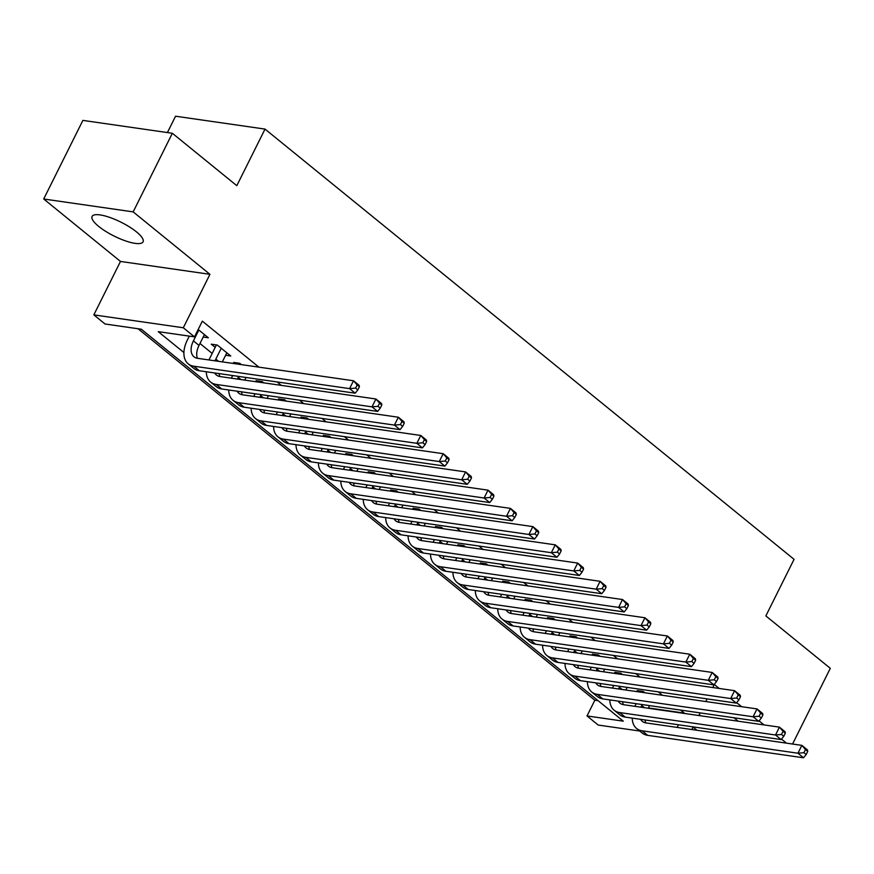 <?xml version="1.0" encoding="UTF-8"?>
<svg xmlns="http://www.w3.org/2000/svg" width="874" height="874" viewBox="0 0 874 874"><rect width="100%" height="100%" fill="white"/><g stroke="black" fill="none" stroke-linecap="round" stroke-linejoin="round"><path stroke-width="1.31" d="M98.718 226.421A28.481 7.746 -153.5 0 0 125.332 240.831A28.481 7.746 -153.5 0 0 143.063 241.836A28.481 7.746 -153.5 0 0 136.431 231.85A28.481 7.746 -153.5 0 0 109.818 217.44A28.481 7.746 -153.5 0 0 92.087 216.424A28.481 7.746 -153.5 0 0 98.718 226.421M699.244 714.757A28.481 7.746 -153.5 0 0 700.598 715.784M738.049 721.181A28.481 7.746 -153.5 0 0 736.094 719.499A28.481 7.746 -153.5 0 0 733.821 717.74M639.746 731.035L598.22 725.059L587.011 715.937L623.282 721.159L141.315 329.214L105.044 323.992L93.835 314.88L183.3 327.761L194.509 336.872L158.238 331.65L183.901 352.528M120.481 261.435L209.946 274.316L133.165 211.879L172.353 133.274L82.888 120.394L43.7 198.999L120.481 261.435L93.835 314.88M167.404 132.564L175.554 116.209L265.019 129.09L794.062 559.327L765.853 615.919L830.3 668.326L792.554 744.036M693.093 727.092L697.004 730.271M138.048 328.744L594.844 700.227L587.011 715.937M133.165 211.879L43.7 198.999M203.205 337.036L208.351 337.768L198.18 329.498M225.623 355.259L230.769 356.002L217.32 345.066L211.268 344.192L215.201 347.382M241.366 364.622L239.738 363.3L233.686 362.426L235.325 363.759M263.784 382.856L262.156 381.523L256.104 380.66L257.743 381.982M286.202 401.09L284.574 399.757L278.522 398.883L280.161 400.216M308.62 419.312L306.982 417.991L300.94 417.117L302.579 418.449M331.038 437.546L329.4 436.213L323.358 435.35L324.997 436.672M353.457 455.769L351.818 454.447L345.776 453.573L347.415 454.906M375.875 474.003L374.236 472.67L368.194 471.807L369.822 473.129M398.293 492.237L396.654 490.904L390.612 490.03L392.24 491.363M420.711 510.46L419.072 509.138L413.031 508.264L414.658 509.597M443.129 528.694L441.49 527.361L435.449 526.498L437.076 527.82M465.536 546.927L463.908 545.595L457.867 544.721L459.495 546.053M487.954 565.15L486.326 563.828L480.274 562.954L481.913 564.287M510.372 583.384L508.744 582.051L502.692 581.188L504.331 582.51M532.79 601.618L531.163 600.285L525.11 599.411L526.749 600.744M555.208 619.841L553.581 618.519L547.528 617.645L549.167 618.978M577.627 638.075L575.988 636.742L569.946 635.879L571.585 637.201M600.045 656.308L598.406 654.976L592.364 654.102L594.003 655.434M622.463 674.531L620.824 673.209L614.783 672.335L616.421 673.668M594.844 700.227L598.1 700.686M648.41 707.929L684.309 713.097L680.606 710.081M662.405 695.289L658.188 691.847M639.997 677.055L635.769 673.625M617.579 658.832L613.351 655.391M595.161 640.598L590.933 637.168M572.743 622.364L568.515 618.934M550.325 604.142L546.097 600.7M527.907 585.908L523.679 582.477M505.489 567.674L501.261 564.243M483.071 549.451L478.843 546.01M460.653 531.217L456.425 527.787M438.235 512.983L434.017 509.553M415.816 494.76L411.599 491.319M393.398 476.527L389.181 473.096M370.991 458.293L366.763 454.862M348.573 440.07L344.345 436.629M326.155 421.836L321.927 418.406M303.737 403.613L299.509 400.172M281.319 385.379L277.091 381.938M258.901 367.146L202.342 321.151L194.509 336.872M199.982 343.504L212.185 353.435M644.881 692.765L643.242 691.432L637.201 690.569L638.828 691.891M209.946 274.316L183.3 327.761M678.486 724.786L677.175 727.419M719.226 688.461L714.331 684.484L712.813 687.543M707.142 698.905L705.831 701.538M700.172 712.9L698.85 715.533M693.191 726.895L691.869 729.539M786.469 743.151L781.487 739.098M764.062 724.928L759.069 720.875M741.644 706.695L736.651 702.641M172.353 133.274L236.81 185.681L265.019 129.09M642.215 704.553L641.756 705.471A18.256 11.154 -50.9 0 0 640.97 707.208M649.568 705.613L648.246 708.257M634.906 706.334A27.378 16.737 129.1 0 1 635.715 704.608L636.174 703.69M641.833 692.328L642.346 691.301M645.088 719.968A18.256 11.154 -50.9 0 0 645.755 722.896M640.62 719.335A18.256 11.154 -50.9 0 0 642.335 721.378A18.256 11.154 -50.9 0 0 646.017 722.929L801.851 745.369L807.456 749.925L807.74 751.367L805.5 749.542L803.938 752.689L806.178 754.513L807.74 751.367M806.178 754.513L803.534 757.791L647.7 735.351A27.378 16.737 129.1 0 1 642.182 733.013L636.578 728.457A27.378 16.737 129.1 0 1 632.241 718.122M803.534 757.791L797.94 753.224L642.095 730.795A27.378 16.737 129.1 0 1 636.578 728.457M803.938 752.689L797.94 753.224L801.851 745.369L805.5 749.542M619.797 686.33L619.338 687.248A18.256 11.154 -50.9 0 0 618.552 688.974M627.15 687.39L625.828 690.023M612.488 688.1A27.378 16.737 129.1 0 1 613.297 686.374L613.756 685.456M619.415 674.094L619.928 673.078M622.67 701.746A18.256 11.154 -50.9 0 0 623.337 704.663M618.202 701.101A18.256 11.154 -50.9 0 0 619.917 703.144A18.256 11.154 -50.9 0 0 623.599 704.706L779.433 727.135L785.038 731.702L785.333 733.144L783.082 731.319L781.52 734.466L783.76 736.279L785.333 733.144M783.76 736.279L781.127 739.557L625.281 717.117A27.378 16.737 129.1 0 1 619.764 714.79L614.16 710.223A27.378 16.737 129.1 0 1 609.823 699.888M781.127 739.557L775.522 735.001L619.677 712.561A27.378 16.737 129.1 0 1 614.16 710.223M781.52 734.466L775.522 735.001L779.433 727.135L783.082 731.319M597.379 668.097L596.92 669.014A18.256 11.154 -50.9 0 0 596.144 670.74M604.732 669.156L603.421 671.789M590.07 669.877A27.378 16.737 129.1 0 1 590.879 668.14L591.337 667.223M596.997 655.871L597.51 654.845M600.252 683.512A18.256 11.154 -50.9 0 0 600.919 686.429M595.784 682.867A18.256 11.154 -50.9 0 0 597.499 684.921A18.256 11.154 -50.9 0 0 601.181 686.472L757.015 708.912L762.62 713.468L762.915 714.91L760.664 713.086L759.102 716.232L761.341 718.057L762.915 714.91M761.341 718.057L758.708 721.323L602.863 698.894A27.378 16.737 129.1 0 1 597.346 696.556L591.742 692A27.378 16.737 129.1 0 1 587.404 681.665M758.708 721.323L753.104 716.767L597.259 694.338A27.378 16.737 129.1 0 1 591.742 692M759.102 716.232L753.104 716.767L757.015 708.912L760.664 713.086M574.961 649.863L574.513 650.78A18.256 11.154 -50.9 0 0 573.726 652.517M582.313 650.922L581.002 653.566M567.652 651.643A27.378 16.737 129.1 0 1 568.461 649.917L568.919 649M574.579 637.638L575.092 636.622M577.845 665.289A18.256 11.154 -50.9 0 0 578.501 668.206M573.377 664.644A18.256 11.154 -50.9 0 0 575.081 666.687A18.256 11.154 -50.9 0 0 578.763 668.239L734.597 690.679L740.202 695.234L740.496 696.676L738.246 694.852L736.684 697.998L738.923 699.823L740.496 696.676M738.923 699.823L736.29 703.1L580.445 680.66A27.378 16.737 129.1 0 1 574.928 678.322L569.324 673.767A27.378 16.737 129.1 0 1 564.986 663.432M736.29 703.1L730.686 698.544L574.841 676.105A27.378 16.737 129.1 0 1 569.324 673.767M736.684 697.998L730.686 698.544L734.597 690.679L738.246 694.852M552.543 631.64L552.095 632.558A18.256 11.154 -50.9 0 0 551.308 634.284M559.895 632.7L558.584 635.332M545.234 633.41A27.378 16.737 129.1 0 1 546.042 631.684L546.501 630.766M552.171 619.404L552.674 618.388M555.427 647.055A18.256 11.154 -50.9 0 0 556.082 649.972M550.959 646.41A18.256 11.154 -50.9 0 0 552.663 648.453A18.256 11.154 -50.9 0 0 556.345 650.016L712.19 672.445L717.794 677.011L718.078 678.453L715.839 676.629L714.266 679.775L716.505 681.589L718.078 678.453M716.505 681.589L713.872 684.866L558.027 662.426A27.378 16.737 129.1 0 1 552.51 660.099L546.906 655.533A27.378 16.737 129.1 0 1 542.568 645.198M713.872 684.866L708.268 680.311L552.423 657.871A27.378 16.737 129.1 0 1 546.906 655.533M714.266 679.775L708.268 680.311L712.19 672.445L715.839 676.629M530.136 613.406L529.677 614.324A18.256 11.154 -50.9 0 0 528.89 616.061M537.477 614.466L536.166 617.099M522.816 615.187A27.378 16.737 129.1 0 1 523.624 613.45L524.083 612.532M529.753 601.181L530.256 600.154M533.009 628.821A18.256 11.154 -50.9 0 0 533.664 631.738M528.541 628.177A18.256 11.154 -50.9 0 0 530.245 630.23A18.256 11.154 -50.9 0 0 533.927 631.782L689.772 654.222L695.376 658.778L695.66 660.22L693.421 658.395L691.847 661.542L694.087 663.366L695.66 660.22M694.087 663.366L691.454 666.633L535.609 644.204A27.378 16.737 129.1 0 1 530.092 641.866L524.487 637.31A27.378 16.737 129.1 0 1 520.15 626.975M691.454 666.633L685.85 662.077L530.005 639.648A27.378 16.737 129.1 0 1 524.487 637.31M691.847 661.542L685.85 662.077L689.772 654.222L693.421 658.395M507.718 595.172L507.259 596.09A18.256 11.154 -50.9 0 0 506.472 597.827M515.059 596.232L513.748 598.876M500.398 596.953A27.378 16.737 129.1 0 1 501.206 595.227L501.665 594.309M507.335 582.947L507.838 581.931M510.591 610.598A18.256 11.154 -50.9 0 0 511.246 613.515M506.122 609.954A18.256 11.154 -50.9 0 0 507.827 611.997A18.256 11.154 -50.9 0 0 511.509 613.559L667.354 635.988L672.958 640.544L673.242 641.986L671.003 640.172L669.429 643.308L671.669 645.132L673.242 641.986M671.669 645.132L669.036 648.41L513.191 625.97A27.378 16.737 129.1 0 1 507.674 623.632L502.069 619.076A27.378 16.737 129.1 0 1 497.732 608.741M669.036 648.41L663.432 643.854L507.586 621.414A27.378 16.737 129.1 0 1 502.069 619.076M669.429 643.308L663.432 643.854L667.354 635.988L671.003 640.172M485.299 576.949L484.841 577.867A18.256 11.154 -50.9 0 0 484.054 579.593M492.641 578.009L491.33 580.642M477.98 578.719A27.378 16.737 129.1 0 1 478.799 576.993L479.247 576.075M484.917 564.713L485.42 563.697M488.173 592.364A18.256 11.154 -50.9 0 0 488.839 595.281M483.704 591.72A18.256 11.154 -50.9 0 0 485.409 593.763A18.256 11.154 -50.9 0 0 489.09 595.325L644.936 617.754L650.54 622.321L650.824 623.763L648.584 621.938L647.011 625.085L649.262 626.909L650.824 623.763M649.262 626.909L646.618 630.176L490.773 607.736A27.378 16.737 129.1 0 1 485.256 605.409L479.651 600.842A27.378 16.737 129.1 0 1 475.314 590.518M646.618 630.176L641.013 625.62L485.168 603.18A27.378 16.737 129.1 0 1 479.651 600.842M647.011 625.085L641.013 625.62L644.936 617.754L648.584 621.938M462.881 558.715L462.422 559.633A18.256 11.154 -50.9 0 0 461.636 561.37M470.223 559.775L468.912 562.408M455.562 560.496A27.378 16.737 129.1 0 1 456.381 558.759L456.829 557.841M462.499 546.49L463.002 545.463M465.755 574.131A18.256 11.154 -50.9 0 0 466.421 577.048M461.286 573.486A18.256 11.154 -50.9 0 0 462.991 575.54A18.256 11.154 -50.9 0 0 466.672 577.091L622.517 599.531L628.122 604.087L628.406 605.529L626.166 603.705L624.593 606.851L626.844 608.675L628.406 605.529M626.844 608.675L624.2 611.942L468.355 589.513A27.378 16.737 129.1 0 1 462.838 587.175L457.233 582.619A27.378 16.737 129.1 0 1 452.907 572.284M624.2 611.942L618.595 607.386L462.75 584.957A27.378 16.737 129.1 0 1 457.233 582.619M624.593 606.851L618.595 607.386L622.517 599.531L626.166 603.705M440.463 540.482L440.004 541.399A18.256 11.154 -50.9 0 0 439.218 543.136M447.816 541.541L446.494 544.185M433.154 542.262A27.378 16.737 129.1 0 1 433.963 540.536L434.422 539.619M440.081 528.257L440.594 527.24M443.337 555.908A18.256 11.154 -50.9 0 0 444.003 558.825M438.868 555.263A18.256 11.154 -50.9 0 0 440.572 557.306A18.256 11.154 -50.9 0 0 444.254 558.868L600.099 581.297L605.704 585.853L605.988 587.295L603.748 585.482L602.186 588.617L604.426 590.442L605.988 587.295M604.426 590.442L601.782 593.719L445.948 571.279A27.378 16.737 129.1 0 1 440.42 568.941L434.815 564.386A27.378 16.737 129.1 0 1 430.489 554.05M601.782 593.719L596.177 589.163L440.343 566.723A27.378 16.737 129.1 0 1 434.815 564.386M602.186 588.617L596.177 589.163L600.099 581.297L603.748 585.482M418.045 522.259L417.586 523.176A18.256 11.154 -50.9 0 0 416.8 524.903M425.398 523.318L424.076 525.951M410.736 524.029A27.378 16.737 129.1 0 1 411.545 522.302L412.004 521.385M417.663 510.023L418.176 509.007M420.918 537.674A18.256 11.154 -50.9 0 0 421.585 540.591M416.45 537.029A18.256 11.154 -50.9 0 0 418.165 539.072A18.256 11.154 -50.9 0 0 421.836 540.635L577.681 563.064L583.286 567.63L583.57 569.072L581.33 567.248L579.768 570.394L582.008 572.219L583.57 569.072M582.008 572.219L579.364 575.485L423.529 553.056A27.378 16.737 129.1 0 1 418.001 550.718L412.397 546.163A27.378 16.737 129.1 0 1 408.071 535.828M579.364 575.485L573.759 570.93L417.925 548.49A27.378 16.737 129.1 0 1 412.397 546.163M579.768 570.394L573.759 570.93L577.681 563.064L581.33 567.248M395.627 504.025L395.168 504.943A18.256 11.154 -50.9 0 0 394.382 506.68M402.98 505.085L401.658 507.718M388.318 505.806A27.378 16.737 129.1 0 1 389.127 504.069L389.586 503.151M395.245 491.8L395.758 490.773M398.5 519.44A18.256 11.154 -50.9 0 0 399.167 522.357M394.032 518.795A18.256 11.154 -50.9 0 0 395.747 520.849A18.256 11.154 -50.9 0 0 399.418 522.401L555.263 544.841L560.868 549.396L561.152 550.838L558.912 549.014L557.35 552.16L559.589 553.985L561.152 550.838M559.589 553.985L556.946 557.251L401.111 534.822A27.378 16.737 129.1 0 1 395.594 532.485L389.99 527.929A27.378 16.737 129.1 0 1 385.653 517.594M556.946 557.251L551.341 552.696L395.507 530.267A27.378 16.737 129.1 0 1 389.99 527.929M557.35 552.16L551.341 552.696L555.263 544.841L558.912 549.014M373.209 485.791L372.75 486.709A18.256 11.154 -50.9 0 0 371.963 488.446M380.561 486.851L379.24 489.495M365.9 487.572A27.378 16.737 129.1 0 1 366.709 485.846L367.167 484.928M372.827 473.566L373.34 472.55M376.082 501.217A18.256 11.154 -50.9 0 0 376.749 504.134M371.614 500.573A18.256 11.154 -50.9 0 0 373.329 502.616A18.256 11.154 -50.9 0 0 377.011 504.178L532.845 526.607L538.45 531.163L538.734 532.605L536.494 530.791L534.932 533.927L537.171 535.751L538.734 532.605M537.171 535.751L534.538 539.029L378.693 516.589A27.378 16.737 129.1 0 1 373.176 514.251L367.572 509.695A27.378 16.737 129.1 0 1 363.234 499.36M534.538 539.029L528.934 534.473L373.089 512.033A27.378 16.737 129.1 0 1 367.572 509.695M534.932 533.927L528.934 534.473L532.845 526.607L536.494 530.791M350.791 467.568L350.332 468.486A18.256 11.154 -50.9 0 0 349.545 470.212M358.143 468.628L356.821 471.261M343.482 469.338A27.378 16.737 129.1 0 1 344.29 467.612L344.749 466.694M350.408 455.332L350.922 454.316M353.664 482.983A18.256 11.154 -50.9 0 0 354.331 485.9M349.196 482.339A18.256 11.154 -50.9 0 0 350.911 484.382A18.256 11.154 -50.9 0 0 354.593 485.944L510.427 508.384L516.031 512.94L516.326 514.382L514.076 512.557L512.514 515.704L514.753 517.528L516.326 514.382M514.753 517.528L512.12 520.795L356.275 498.366A27.378 16.737 129.1 0 1 350.758 496.028L345.154 491.472A27.378 16.737 129.1 0 1 340.816 481.137M512.12 520.795L506.516 516.239L350.671 493.799A27.378 16.737 129.1 0 1 345.154 491.472M512.514 515.704L506.516 516.239L510.427 508.384L514.076 512.557M328.373 449.334L327.914 450.252A18.256 11.154 -50.9 0 0 327.138 451.989M335.725 450.394L334.414 453.038M321.064 451.115A27.378 16.737 129.1 0 1 321.872 449.378L322.331 448.471M327.99 437.109L328.504 436.082M331.246 464.75A18.256 11.154 -50.9 0 0 331.912 467.677M326.778 464.105A18.256 11.154 -50.9 0 0 328.493 466.159A18.256 11.154 -50.9 0 0 332.175 467.71L488.009 490.15L493.613 494.706L493.908 496.148L491.658 494.323L490.096 497.47L492.335 499.294L493.908 496.148M492.335 499.294L489.702 502.561L333.857 480.132A27.378 16.737 129.1 0 1 328.34 477.794L322.735 473.238A27.378 16.737 129.1 0 1 318.398 462.903M489.702 502.561L484.098 498.005L328.253 475.576A27.378 16.737 129.1 0 1 322.735 473.238M490.096 497.47L484.098 498.005L488.009 490.15L491.658 494.323M305.955 431.111L305.507 432.018A18.256 11.154 -50.9 0 0 304.72 433.755M313.307 432.16L311.996 434.804M298.646 432.881A27.378 16.737 129.1 0 1 299.454 431.155L299.913 430.237M305.572 418.875L306.086 417.859M308.839 446.527A18.256 11.154 -50.9 0 0 309.494 449.444M304.371 445.882A18.256 11.154 -50.9 0 0 306.075 447.925A18.256 11.154 -50.9 0 0 309.757 449.487L465.591 471.916L471.195 476.472L471.49 477.914L469.24 476.101L467.677 479.236L469.917 481.061L471.49 477.914M469.917 481.061L467.284 484.338L311.439 461.898A27.378 16.737 129.1 0 1 305.922 459.56L300.317 455.004A27.378 16.737 129.1 0 1 295.98 444.669M467.284 484.338L461.68 479.782L305.834 457.342A27.378 16.737 129.1 0 1 300.317 455.004M467.677 479.236L461.68 479.782L465.591 471.916L469.24 476.101M283.537 412.878L283.089 413.795A18.256 11.154 -50.9 0 0 282.302 415.521M290.889 413.937L289.578 416.57M276.228 414.647A27.378 16.737 129.1 0 1 277.036 412.921L277.495 412.004M283.165 400.642L283.668 399.626M286.421 428.293A18.256 11.154 -50.9 0 0 287.076 431.21M281.952 427.648A18.256 11.154 -50.9 0 0 283.657 429.691A18.256 11.154 -50.9 0 0 287.338 431.253L443.184 453.693L448.788 458.249L449.072 459.691L446.833 457.867L445.259 461.013L447.499 462.838L449.072 459.691M447.499 462.838L444.866 466.104L289.021 443.675A27.378 16.737 129.1 0 1 283.504 441.337L277.899 436.782A27.378 16.737 129.1 0 1 273.562 426.446M444.866 466.104L439.261 461.548L283.416 439.109A27.378 16.737 129.1 0 1 277.899 436.782M445.259 461.013L439.261 461.548L443.184 453.693L446.833 457.867M261.129 394.644L260.671 395.561A18.256 11.154 -50.9 0 0 259.884 397.299M268.471 395.704L267.16 398.347M253.81 396.425A27.378 16.737 129.1 0 1 254.618 394.687L255.077 393.781M260.747 382.419L261.25 381.392M264.003 410.059A18.256 11.154 -50.9 0 0 264.658 412.987M259.534 409.414A18.256 11.154 -50.9 0 0 261.239 411.468A18.256 11.154 -50.9 0 0 264.92 413.02L420.765 435.46L426.37 440.015L426.654 441.457L424.414 439.633L422.841 442.779L425.081 444.604L426.654 441.457M425.081 444.604L422.448 447.881L266.603 425.441A27.378 16.737 129.1 0 1 261.086 423.103L255.481 418.548A27.378 16.737 129.1 0 1 251.144 408.213M422.448 447.881L416.843 443.315L260.998 420.886A27.378 16.737 129.1 0 1 255.481 418.548M422.841 442.779L416.843 443.315L420.765 435.46L424.414 439.633M238.711 376.421L238.252 377.328A18.256 11.154 -50.9 0 0 237.466 379.065M246.053 377.47L244.742 380.114M231.392 378.191A27.378 16.737 129.1 0 1 232.2 376.465L232.659 375.547M238.329 364.185L238.831 363.169M241.585 391.836A18.256 11.154 -50.9 0 0 242.24 394.753M237.116 391.191A18.256 11.154 -50.9 0 0 238.821 393.234A18.256 11.154 -50.9 0 0 242.502 394.797L398.347 417.226L403.952 421.781L404.236 423.234L401.996 421.41L400.423 424.546L402.663 426.37L404.236 423.234M402.663 426.37L400.03 429.647L244.185 407.208A27.378 16.737 129.1 0 1 238.668 404.87L233.063 400.314A27.378 16.737 129.1 0 1 228.726 389.979M400.03 429.647L394.425 425.092L238.58 402.652A27.378 16.737 129.1 0 1 233.063 400.314M400.423 424.546L394.425 425.092L398.347 417.226L401.996 421.41M221.242 348.256L215.834 359.105A18.256 11.154 -50.9 0 0 215.048 360.831M226.847 352.812L222.324 361.88M208.973 359.957A27.378 16.737 129.1 0 1 209.793 358.231L216.413 344.935M219.166 373.602A18.256 11.154 -50.9 0 0 219.833 376.519M214.698 372.958A18.256 11.154 -50.9 0 0 216.402 375.001A18.256 11.154 -50.9 0 0 220.084 376.563L375.929 399.003L381.534 403.559L381.818 405.001L379.578 403.176L378.005 406.323L380.256 408.147L381.818 405.001M380.256 408.147L377.612 411.414L221.767 388.985A27.378 16.737 129.1 0 1 216.249 386.647L210.645 382.091A27.378 16.737 129.1 0 1 206.308 371.756M377.612 411.414L372.007 406.858L216.162 384.418A27.378 16.737 129.1 0 1 210.645 382.091M378.005 406.323L372.007 406.858L375.929 399.003L379.578 403.176M198.824 330.022L193.416 340.871A18.256 11.154 -50.9 0 0 193.984 356.778A18.256 11.154 -50.9 0 0 197.666 358.329L353.511 380.769L359.116 385.325L359.4 386.767L357.16 384.942L355.587 388.089L357.837 389.913L359.4 386.767M204.429 334.578L199.021 345.427A18.256 11.154 -50.9 0 0 197.415 358.296M357.837 389.913L355.194 393.191L349.589 388.624L193.744 366.195A27.378 16.737 129.1 0 1 188.227 363.857A27.378 16.737 129.1 0 1 187.375 339.997L189.308 336.129M355.194 393.191L199.348 370.751A27.378 16.737 129.1 0 1 193.831 368.413L188.227 363.857M355.587 388.089L349.589 388.624L353.511 380.769L357.16 384.942M644.52 707.711L641.756 705.471M647.7 735.351L642.095 730.795M622.102 689.488L619.338 687.248M625.281 717.117L619.677 712.561M599.684 671.254L596.92 669.014M602.863 698.894L597.259 694.338M577.266 653.031L574.513 650.78M580.445 680.66L574.841 676.105M554.848 634.797L552.095 632.558M558.027 662.426L552.423 657.871M532.43 616.563L529.677 614.324M535.609 644.204L530.005 639.648M510.012 598.34L507.259 596.09M513.191 625.97L507.586 621.414M487.594 580.107L484.841 577.867M490.773 607.736L485.168 603.18M465.176 561.873L462.422 559.633M468.355 589.513L462.75 584.957M442.757 543.65L440.004 541.399M445.948 571.279L440.343 566.723M420.35 525.416L417.586 523.176M423.529 553.056L417.925 548.49M397.932 507.182L395.168 504.943M401.111 534.822L395.507 530.267M375.514 488.959L372.75 486.709M378.693 516.589L373.089 512.033M353.096 470.725L350.332 468.486M356.275 498.366L350.671 493.799M330.678 452.492L327.914 450.252M333.857 480.132L328.253 475.576M308.26 434.269L305.507 432.018M311.439 461.898L305.834 457.342M285.842 416.035L283.089 413.795M289.021 443.675L283.416 439.109M263.424 397.801L260.671 395.561M266.603 425.441L260.998 420.886M241.006 379.578L238.252 377.328M244.185 407.208L238.58 402.652M218.587 361.344L215.834 359.105M221.767 388.985L216.162 384.418M199.021 345.427L193.416 340.871M199.348 370.751L193.744 366.195"/></g></svg>
